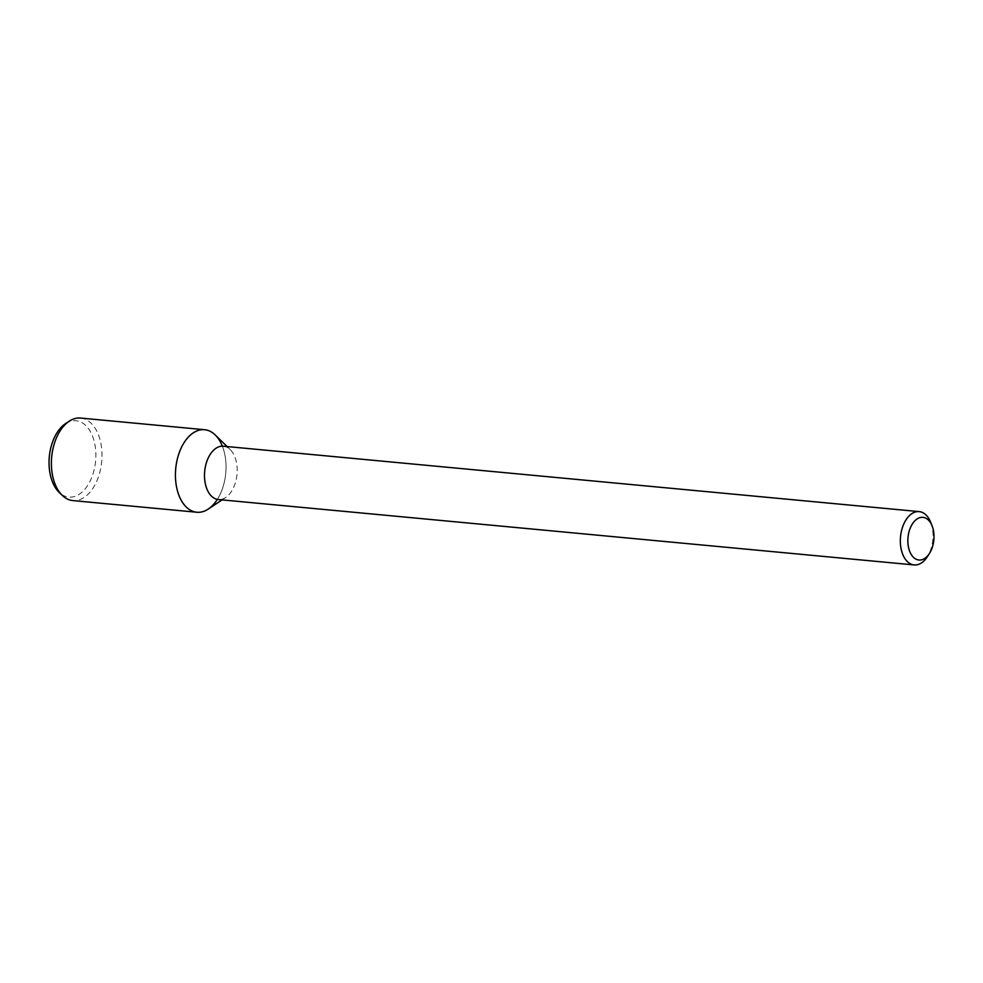 <?xml version="1.0" encoding="UTF-8"?>
<svg xmlns="http://www.w3.org/2000/svg" width="983" height="983" viewBox="0 0 983 983"><rect width="100%" height="100%" fill="white"/><g stroke="black" fill="none" stroke-linecap="round" stroke-linejoin="round"><path stroke-width="0.74" stroke-dasharray="4.92 3.69" d="M930.618 522.157A26.787 16.232 -84.6 0 1 927.362 556.71M223.35 446.208A26.787 16.232 -84.6 0 1 230.206 449.587A26.787 16.232 -84.6 0 1 237.001 474.396A26.787 16.232 -84.6 0 1 225.697 497.484A26.787 16.232 -84.6 0 1 218.337 499.536M215.216 434.953A41.446 25.116 -84.6 0 1 225.734 473.327A41.446 25.116 -84.6 0 1 208.249 509.071M222.342 446.159A41.446 25.116 -84.6 0 1 217.341 499.389M80.569 418.058A41.446 25.116 -84.6 0 1 101.691 461.666A41.446 25.116 -84.6 0 1 72.816 500.58M65.492 423.673A38.349 23.248 -84.6 0 1 95.584 461.101A38.349 23.248 -84.6 0 1 59.041 492.262M230.206 449.587L227.098 446.552M225.697 497.484L222.084 499.892"/><path stroke-width="1.47" d="M907.911 542.874A21.429 12.988 -84.6 0 1 916.734 519.196A21.429 12.988 -84.6 0 1 932.068 525.782A21.429 12.988 -84.6 0 1 929.476 553.429A21.429 12.988 -84.6 0 1 916.082 559.204A21.429 12.988 -84.6 0 1 907.911 542.874M929.476 553.429L927.362 556.71A26.787 16.232 -84.6 0 1 914.178 564.942A26.787 16.232 -84.6 0 1 900.416 543.525A26.787 16.232 -84.6 0 1 919.191 511.615A26.787 16.232 -84.6 0 1 930.618 522.157L932.068 525.782M914.178 564.942L218.337 499.536A26.787 16.232 -84.6 0 1 204.575 478.119A26.787 16.232 -84.6 0 1 223.35 446.208L919.191 511.615M222.084 499.892L208.249 509.071A41.446 25.116 -84.6 0 1 175.552 479.102A41.446 25.116 -84.6 0 1 187.913 437.533A41.446 25.116 -84.6 0 1 215.216 434.953L227.098 446.552M217.341 499.389A41.446 25.116 -84.6 0 1 196.846 512.241A41.446 25.116 -84.6 0 1 175.552 479.102A41.446 25.116 -84.6 0 1 204.611 429.718A41.446 25.116 -84.6 0 1 222.342 446.159M196.846 512.241L72.816 500.58A41.446 25.116 -84.6 0 1 62.212 495.346A41.446 25.116 -84.6 0 1 51.509 467.453A41.446 25.116 -84.6 0 1 69.179 421.228A41.446 25.116 -84.6 0 1 80.569 418.058L204.611 429.718M62.212 495.346L59.041 492.262A38.349 23.248 -84.6 0 1 49.15 466.446A38.349 23.248 -84.6 0 1 65.492 423.673L69.179 421.228"/></g></svg>

